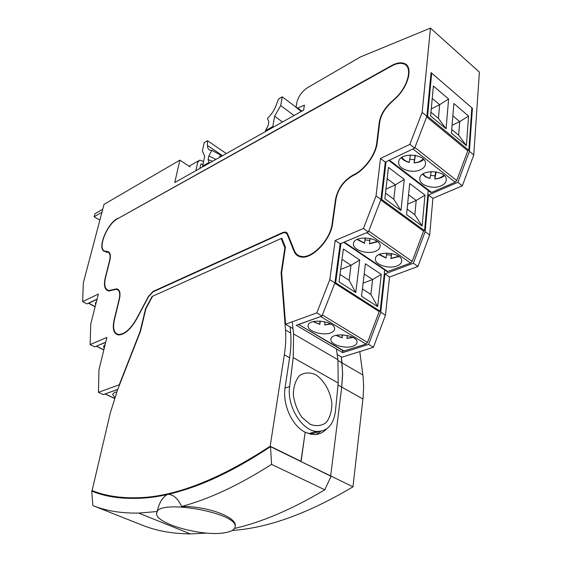 <?xml version="1.0" encoding="UTF-8"?>
<svg xmlns="http://www.w3.org/2000/svg" width="562" height="562" viewBox="0 0 562 562"><rect width="100%" height="100%" fill="white"/><g stroke="black" fill="none" stroke-linecap="round" stroke-linejoin="round"><path stroke-width="0.84" d="M82.614 301.618L98.378 294.045L90.749 324.014L90.117 344.569L106.878 337.453L98.968 369.768L98.455 392.332L119.249 384.766L140.086 331.559L145.579 308.622L152.063 296.483L281.836 238.211L285.426 247.28L281.618 272.767L285.587 324.253L316.82 312.894L329.796 279.665L335.184 240.487L363.41 228.495L376.041 195.906L380.495 158.47L409.867 144.35L422.16 112.393L430.464 28.1L360.411 56.952L307.295 87.834C301.836 91.529 298.345 96.467 296.827 102.649L296.019 107.398L297.727 108.002L304.428 105.171L303.613 110.124L174.747 182.552L179.861 160.156L104.012 204.392L83.345 282.791L82.614 301.618L86.977 303.901L97.093 299.096M117.634 218.365C106.534 223.894 96.369 250.575 105.157 251.481L107.426 251.917C109.99 252.661 110.679 255.654 109.499 260.894L105.256 277.649C103.478 285.496 104.637 289.936 108.726 290.961L116.446 289.297C119.495 290.02 120.387 293.35 119.137 299.279L114.093 319.996C112.203 328.868 113.657 333.849 118.47 334.931C124.532 334.776 130.595 329.487 136.636 319.068L148.663 296.546L153.012 291.875L282.834 232.97L285.313 232.57L287.119 234.15L294.017 251.2C295.331 254.368 297.572 256.272 300.74 256.918C311.685 259.834 330.8 240.051 332.585 223.528L336.041 198.864C338.268 188.586 343.916 180.838 352.978 175.611L353.456 175.386C364.464 170.419 376.041 154.592 377.228 142.755L379.729 122.221C380.783 115.596 384.282 109.344 390.225 103.457L395.416 98.554C408.679 86.492 413.541 66.225 404.127 63.366C400.692 62.15 396.491 62.902 391.531 65.614L117.929 218.541M337.172 354.467L341.872 357.221L373.407 347.302L385.455 315.254L389.543 277.017L417.938 266.451L429.67 234.986L432.902 198.351L462.336 185.832L473.759 154.95L479.386 72.119L430.464 28.1M98.455 392.332L103.253 394.587L117.753 389.382M342.483 350.407L342.701 352.648L368.623 344.394L380.748 312.24L384.942 273.926L413.323 263.241L425.132 231.677L428.462 194.972L457.897 182.327L469.396 151.347L472.424 108.297L471.785 108.606M472.424 108.297L431.061 72.575L426.881 116.285L422.16 112.393M342.701 352.648L296.279 325.279L321.998 316.041L334.889 282.925L340.151 243.831L368.405 231.973L380.952 199.482L385.286 162.116L414.672 148.15L426.881 116.285M316.82 312.894L321.998 316.041M285.587 324.253L293.013 328.601M368.623 344.394L373.407 347.302M380.748 312.24L385.455 315.254M384.942 273.926L389.543 277.017M413.323 263.241L417.938 266.451M425.132 231.677L429.67 234.986M428.462 194.972L432.902 198.351M457.897 182.327L462.336 185.832M469.396 151.347L473.759 154.95M329.796 279.665L334.889 282.925M335.184 240.487L340.151 243.831M363.41 228.495L368.405 231.973M376.041 195.906L380.952 199.482M380.495 158.47L385.286 162.116M409.867 144.35L414.672 148.15M407.134 65.571L405.595 64.918M297.403 254.776L298.773 256.314M286.789 233.532L287.667 234.045M90.117 344.569L94.683 346.852L105.712 342.223M107.089 252.577L104.792 251.017M108.34 290.898L107.735 290.168M119.158 290.561L118.477 290.399M117.802 334.819L117.044 333.997M296.019 107.398L301.344 111.402M297.727 108.002L301.864 111.107M179.861 160.156L190.054 166.844M117.704 389.494L104.975 393.969M114.767 397.467L112.604 394.215L114.606 392.424L116.755 391.953M105.663 342.406L96.221 346.206M104.202 348.377L103.527 346.269L105.143 344.548M384.703 269.95L380.165 311.264L379.181 311.601L367.527 342.462L366.01 344.056L343.649 351.095L298.584 324.45L344.148 351.046M343.157 350.807L343.649 351.095M352.739 346.29C344.829 349.15 329.908 344.443 330.906 339.364C330.976 331.643 358.387 334.917 356.996 342.504C356.779 344.155 355.36 345.419 352.739 346.29M330.477 332.957C322.504 336.006 307.049 331.004 308.145 325.672C308.32 317.671 336.111 321.288 334.608 329.142C334.376 330.793 332.999 332.065 330.477 332.957M321.331 316.287L299.075 324.386M379.181 311.601L334.769 283.227M355.753 292.556L339.026 281.822L343.375 249.022L359.764 259.995L355.753 292.556L349.1 280.305L340.01 274.411M377.678 306.641L361.528 296.265L365.426 263.782L381.268 274.389L377.678 306.641L370.892 294.432L362.406 288.931M340.93 243.501L335.662 282.784L380.165 311.264M335.662 282.784L334.819 283.115M359.764 259.995L351.018 265.278L349.1 280.305M340.677 269.367L351.018 265.278L342.012 259.321M381.268 274.389L372.613 279.553L370.892 294.432M363.108 283.122L372.613 279.553L364.204 273.989M342.511 334.797L342.096 337.797L342.335 334.79M320.34 321.057L319.806 324.407L319.933 321.035M347.19 335.416L346.93 338.366L353.055 337.523M324.857 321.745L324.71 324.977L330.885 324.077M428.216 190.553L424.563 230.687L423.537 231.094L412.192 261.386L410.646 263.037L387.26 271.678L343.74 242.32M386.818 271.383L387.26 271.678M397.025 265.945C388.932 269.346 374.447 264.604 375.437 258.822C375.521 249.935 403.059 252.429 401.675 261.239C401.437 263.241 399.884 264.814 397.025 265.945M375.557 251.242C367.379 254.867 352.395 249.809 353.491 243.732C353.695 234.516 381.605 237.375 380.081 246.493C379.828 248.509 378.317 250.09 375.557 251.242M367.85 232.204L343.782 242.334M423.537 231.094L380.776 199.953M400.987 210.546L384.879 198.765L388.447 167.406L404.247 179.39L400.987 210.546L393.829 199.25L385.518 193.131M422.118 226.008L406.551 214.621L409.705 183.535L424.977 195.119L422.118 226.008L414.833 214.726L407.113 209.043M386.038 161.758L381.682 199.419L424.563 230.687M381.682 199.419L380.832 199.791M404.247 179.39L395.395 184.87L393.829 199.25M385.975 189.12L395.395 184.87L387.162 178.709M424.977 195.119L416.217 200.465L414.833 214.726M407.612 204.168L416.217 200.465L408.567 194.74M391.686 253.504L390.934 258.562L391.271 255.176L386.558 254.677M369.873 240.431L365.012 239.911L364.583 243.311L365.145 237.838M379.041 254.6L386.087 258.042L386.789 253.033M370.105 238.386L369.501 243.831L377.594 241.73M391.271 255.176L391.524 253.469M365.223 237.838L365.012 239.911M95.645 304.78L95.371 303.136L96.432 301.682M97.029 299.349L88.803 303.262L95.182 306.606M88.374 303.241L88.803 303.262M430.977 73.489L431.686 73.109L427.577 116.292L426.72 116.713M414.187 148.382L388.806 160.444M441.184 185.818C432.93 189.738 418.88 185.017 419.821 178.59C419.856 168.579 447.57 170.11 446.242 180.107C445.989 182.502 444.303 184.406 441.184 185.818M420.502 169.759C412.164 173.925 397.636 168.881 398.69 162.123C398.851 151.726 426.923 153.63 425.448 163.992C425.181 166.408 423.53 168.326 420.502 169.759M389.684 160.332L431.602 192.401L455.157 182.25L413.203 149.162M414.932 147.469L456.73 180.542L467.774 150.813L426.642 116.917M446.095 128.775L430.59 115.948L433.386 86.028L448.602 99.017L446.095 128.775L438.423 118.434L430.942 112.217M466.425 145.6L451.448 133.208L453.857 103.506L468.56 116.067L466.425 145.6L458.655 135.245L451.75 129.506M427.577 116.292L468.834 150.335L471.841 107.792L431.686 73.109M468.834 150.335L467.774 150.813M456.73 180.542L455.157 182.25M431.602 192.401L430.366 192.197M448.602 99.017L439.646 104.694L438.423 118.434M431.244 108.916L439.646 104.694L432.227 98.441M468.56 116.067L459.709 121.61L458.655 135.245M452.094 125.256L459.709 121.61L452.853 115.828M436.196 171.86L434.805 178.99L435.016 175.829L430.534 175.421M415.381 155.316L414.152 162.924L414.433 159.749L409.712 159.313M422.54 174.262L425.596 176.861L429.944 178.512L431.258 171.543M401.387 157.739C402.799 159.854 405.406 161.42 409.22 162.446L410.379 154.929M435.016 175.829L435.796 171.789M414.433 159.749L415.149 155.274M287.182 233.061L285.594 232.022L287.54 233.722L294.446 250.764C295.724 253.855 297.916 255.71 301.007 256.342C311.699 259.194 330.365 239.876 332.114 223.739L335.57 199.081C337.874 188.481 343.698 180.479 353.048 175.091L353.526 174.859C364.274 170.005 375.571 154.557 376.737 142.994L379.238 122.467C380.369 115.463 384.106 108.895 390.45 102.762L394.805 98.743C408.068 87.04 413.147 66.723 403.783 63.899C400.425 62.712 396.322 63.443 391.468 66.098L117.535 218.766C106.611 224.196 96.671 250.497 105.424 251.179L107.56 251.474C110.271 252.183 111.009 255.274 109.78 260.747L105.544 277.509C103.808 285.173 104.932 289.507 108.923 290.512L116.664 288.84C119.804 289.592 120.732 293.02 119.432 299.139L114.395 319.862C112.548 328.524 113.974 333.385 118.666 334.446C124.595 334.292 130.51 329.128 136.411 318.956L148.438 296.441L153.117 291.411L282.925 232.457L283.381 232.752M285.594 232.022L282.925 232.457M117.929 334.313L118.912 334.959M117.788 289.795L118.631 289.852M108.466 290.421L109.267 291.011M108.452 252.338L109.288 252.457L107.56 251.474M105.235 251.144L105.761 251.6M287.322 233.272L286.571 233.265M300.846 256.939L298.984 255.717M406.663 65.972L408.047 67.033M101.94 212.26L94.114 216.763L99.867 220.121M94.114 216.763L94.908 213.778L102.734 209.254M203.599 161.378L199.693 160.142L197.648 162.516L195.864 170.679M202.903 164.603L201.252 163.879L200.69 164.533L199.847 168.445M234.502 528.463C262.299 522.028 292.402 509.13 324.801 489.79L271.565 464.367C238.998 485.154 209.001 499.182 181.589 506.46C207.111 505.969 237.536 517.195 235.176 526.25L235.064 526.952C239.229 512.825 156.313 498.206 156.728 513.141C154.058 523.426 203.184 537.139 225.264 532.657C231.34 531.582 234.6 529.685 235.064 526.952M181.589 506.46C178.028 498.599 173.447 494.532 167.862 494.244C198.505 487.612 232.724 471.75 270.512 446.635L271.565 464.367M156.805 512.769L157.234 511.525L138.681 513.078C121.371 513.38 106.092 510.886 92.856 505.61L142.769 525.372C156.665 530.907 172.52 533.745 190.342 533.9L207.006 533.099M310.301 433.183L310.175 434.075M336.385 348.925L337.917 359.736L338.226 383.017L335.423 411.328C333.477 425.027 327.112 431.721 316.329 431.405C301.527 430.394 286.69 405.659 289.627 386.537L293.209 357.615L293.589 333.94L292.275 321.822M315.64 374.657C324.19 380.235 330.533 391.588 331.882 403.657C331.805 411.496 329.887 417.826 326.129 422.638C321.471 425.968 316.132 426.509 310.126 424.268L301.927 417.313C297.263 410.485 294.39 402.87 293.301 394.475C293.526 386.438 295.633 380.109 299.616 375.493C304.428 372.473 309.774 372.192 315.64 374.657M318.668 431.518L313.406 433.464L307.716 433.337M324.801 489.79L331.039 476.302L270.512 446.635M92.856 505.61L91.732 491.055C104.174 496.098 118.505 498.536 134.725 498.375C172.358 498.424 217.62 481.17 270.512 446.621M91.732 491.069C112.133 499.548 137.507 500.609 167.862 494.244C162.594 496.998 159.053 502.758 157.234 511.525M270.174 446.228C217.417 480.665 172.274 497.848 134.732 497.784C118.666 497.939 104.462 495.529 92.112 490.57L110.278 413.014L117.416 390.225L140.521 331.229L145.916 308.693L152.555 296.265L281.197 238.499L284.864 247.779L281.112 272.795L285.503 330.013C286.086 337.65 285.7 345.911 284.337 354.791L270.174 446.228L301.113 461.395L305.173 432.213L300.916 461.521L330.681 475.895L341.738 387.085L330.681 475.895L352.971 486.825C308.138 513.492 267.891 528.041 232.225 530.465M338.029 360.558L341.998 362.862L342.602 374.552L341.738 387.085L342.602 372.824L341.296 356.884L341.998 362.862L362.883 375.009L363.08 376.603L363.642 386.6L363.122 397.201L352.971 486.825M359.778 351.587L362.883 375.009M320.143 431.405L319.616 432.354M290.182 326.943L290.666 333.02C291.285 340.649 290.919 348.89 289.592 357.748L285.117 387.183C282.208 404.015 291.987 425.898 305.173 432.213L311.411 434.321C317.354 435.178 322.405 433.393 326.564 428.961M320.86 431.3L315.963 434.468M101.343 494.307L92.112 490.57M102.186 494.539L102.586 494.651M282.215 239.152L281.197 238.499M285.306 248.067L284.864 247.779M281.646 273.125L281.112 272.795M226.331 153.559L207.469 140.704L204.182 142.636L202.383 150.911L204.701 156.236L202.587 166.05L209.043 162.418L208.095 159.594L208.888 155.857L211.846 150.335L222.173 155.899M207.469 140.704L207.476 145.467C207.511 148.136 208.425 149.731 210.216 150.251L211.846 150.335M220.669 154.88L219.25 157.543M273.483 127.061L272.774 126.541L265.433 130.679L268.151 125.579L268.861 121.68L267.421 118.434C271.291 114.732 274.165 110.447 276.033 105.586L278.429 99.074L282.25 96.833L280.691 105.572L294.045 115.505M296.055 107.201L282.25 96.833M265.433 130.679L265.931 131.304M209.921 162.783L209.043 162.418M203.282 166.514L202.587 166.05M272.774 126.541L274.642 116.236L280.691 105.572M208.095 159.594L212.612 161.273M208.888 155.857L215.892 159.425M274.642 116.236L282.496 121.996M294.917 251.776L294.017 251.2M287.927 234.67L287.119 234.15M108.951 252.781L109.365 253.012M105.291 393.948L114.486 398.282M96.608 346.206L103.851 349.824M366.01 344.056L320.776 316.603M322.412 314.98L367.527 342.462M352.781 337.376L346.937 338.24M342.11 337.671L336.259 335.296M319.806 324.274L313.427 321.548M330.604 323.909L324.71 324.843M344.443 242.243L387.935 271.615M410.646 263.037L367.056 232.759M368.742 231.101L412.192 261.386M398.655 256.293L390.962 258.387M386.115 257.86L379.448 254.41M364.605 243.121L357.488 239.257M377.221 241.435L369.522 243.641M443.832 175.196C441.198 177.627 438.212 178.814 434.862 178.751M430 178.273C427.176 177.747 424.865 176.285 423.067 173.897M409.269 162.193C406.228 161.624 403.783 160.008 401.949 157.339M423.158 158.962C420.566 161.484 417.58 162.72 414.201 162.671M153.531 291.636L153.117 291.411M113.805 289.718L113.412 289.5M113.496 289.844L113.117 289.641M109.218 252.443L107.468 251.46M106.492 251.741L105.53 251.193M332.114 223.739L332.514 224.013M335.57 199.081L335.971 199.362M353.048 175.091L353.456 175.386M353.526 174.859L353.927 175.154M376.737 142.994L377.158 143.317M379.238 122.467L379.659 122.797M284.983 388.138L289.627 386.537M338.226 383.017L293.209 357.615M337.917 359.736L293.589 333.94M362.933 399.013L338.029 384.998M289.592 357.748L284.337 354.791M290.666 333.02L285.503 330.013M222.545 155.688L207.476 145.467M406.193 65.122L404.127 63.366M105.066 393.983L114.444 398.409M96.362 346.255L103.815 349.978M335.957 335.373L342.096 337.797M319.806 324.407L313.111 321.633M390.934 258.562L399.013 256.553M364.583 243.311L357.053 239.468M88.529 303.311L95.133 306.782M430.745 192.485L388.841 160.451M434.805 178.99C439.372 178.604 442.533 177.48 444.289 175.625M414.152 162.924C418.725 162.516 421.886 161.35 423.636 159.439M119.629 334.938L118.666 334.446M116.664 288.84L118.491 289.83M109.829 290.997L108.923 290.512M106.373 251.72L105.424 251.179M301.007 256.342L302.159 257.08M198.548 160.795L189.078 166.197M309.065 433.548L316.329 431.405M190.342 533.9L138.681 513.078M136.095 498.346L134.732 497.784"/></g></svg>
